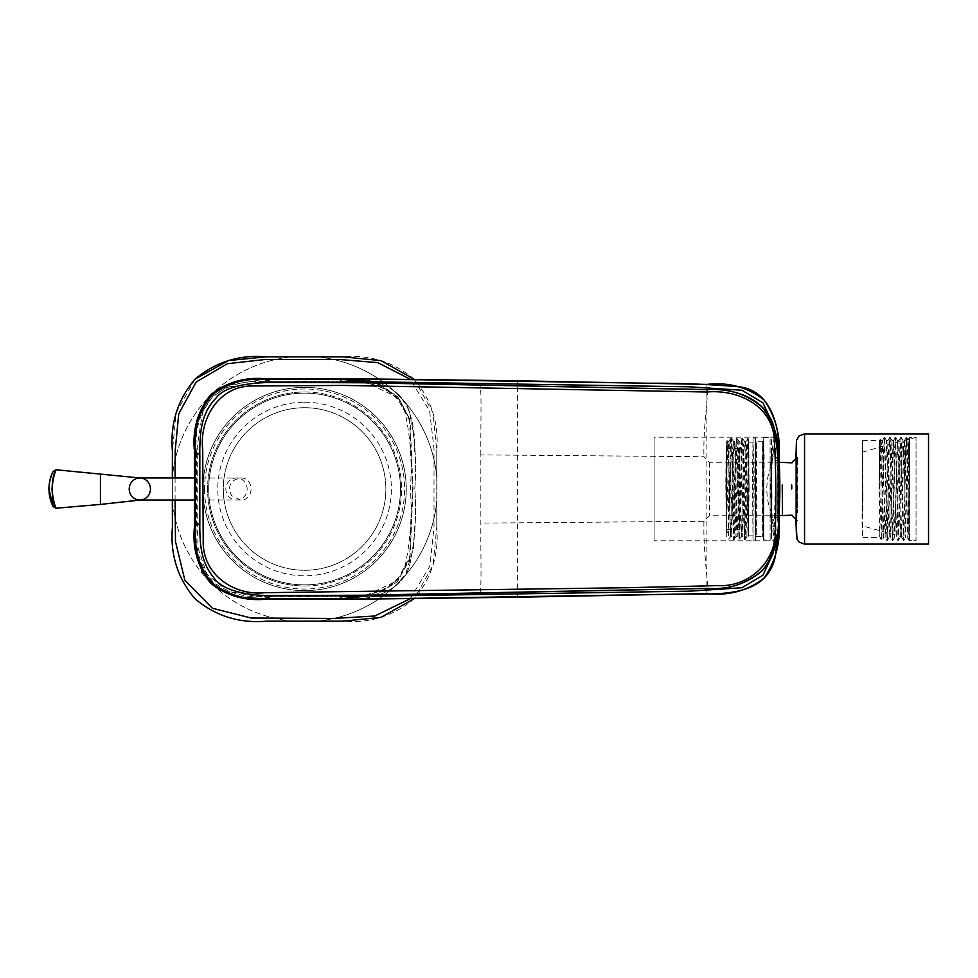 <?xml version="1.0" encoding="UTF-8"?>
<svg xmlns="http://www.w3.org/2000/svg" width="978" height="978" viewBox="0 0 978 978"><rect width="100%" height="100%" fill="white"/><g stroke="black" fill="none" stroke-linecap="round" stroke-linejoin="round"><path stroke-width="0.73" stroke-dasharray="4.89 3.67" d="M517.631 597.216L517.631 380.784M360.002 599.062L367.875 599.013M376.628 598.952L378.058 598.939M196.786 421.188L205.637 400.625L222.605 386.188L266.603 378.865A9822.127 9822.127 0 0 1 342.569 378.865C367.911 377.41 398.682 383.828 408.951 410.357C414.953 435.809 416.897 461.824 414.794 488.389C416.787 514.856 414.978 540.932 409.379 566.617C399.733 593.695 368.205 600.749 342.569 599.135A9822.127 9822.127 0 0 1 266.603 599.135M378.07 379.061L365.161 378.975M779.001 459.134L778.965 457.557L776.214 457.631L773.451 425.381M654.086 540.797L654.086 437.203L654.086 540.797L775.114 540.797L772.547 530.333L770.065 510.589L770.065 467.411C772.217 447.985 774.331 433.609 775.566 437.802C776.398 439.941 776.972 446.86 777.29 458.572L777.29 519.428C776.825 535.638 775.921 542.57 774.576 540.198L776.165 542.081C774.955 538.731 773.427 528.499 771.581 511.421L771.593 466.579C765.261 476.53 765.261 501.469 771.569 511.421L770.358 489L771.593 466.579C774.014 443.657 775.86 433.462 777.155 435.968M776.19 542.093C777.559 544.465 778.488 537.252 778.953 520.443L779.16 512.448M771.74 466.885C774.344 439.721 776.862 433.975 776.177 436.701L777.229 435.968L778.891 455.051M779.393 494.526L779.258 471.262M236.774 596.788L219.524 590.125M201.761 570.981L196.798 556.837M352.056 378.902L342.569 378.865C367.899 377.422 398.731 383.816 408.951 410.357C414.953 435.809 416.897 461.824 414.794 488.389C416.787 514.856 414.978 540.932 409.379 566.617C399.77 593.695 368.205 600.749 342.569 599.135L352.043 599.098M194.439 526.983A10139.391 10139.391 0 0 1 194.439 451.017M778.977 520.443L777.29 519.428M775.982 541.115L776.165 542.081M771.593 466.579L770.065 467.411M195.331 452.423L196.444 452.423C194.353 430.381 199.879 411.591 213.045 396.078C228.571 384.684 245.857 379.892 264.904 381.689L340.234 381.237C364.88 379.77 395.43 385.955 405.039 412.313C410.528 437.423 412.3 462.936 410.357 488.866C412.264 514.783 410.528 540.296 405.161 565.37C395.858 591.861 364.904 598.291 340.234 596.763L264.904 596.323L265.869 598.414M196.444 452.423L196.444 525.577C194.353 547.607 199.879 566.396 213.033 581.922C228.559 593.316 245.857 598.108 264.904 596.311M409.391 418.56L398.401 397.312L380.234 384.611L375.442 382.887L397.508 396.322L409.562 419.207L412.52 489.037L409.562 558.78L397.508 581.665L375.43 595.113L397.471 581.702L409.415 559.392M479.587 593.133C482.044 592.277 480.54 553.511 480.858 523.108L480.846 454.892L703.977 456.714L709.453 462.276L778.195 462.227M778.195 515.773L709.466 515.724L703.977 521.286L480.846 523.108M703.977 521.286C702.986 550.101 708.732 586.213 707.265 588.377M707.265 389.623C708.732 391.787 702.986 427.899 703.977 456.714M480.858 454.892C480.54 424.489 482.044 385.723 479.587 384.867M366.31 595.321L396.603 581.103L410.088 556.726L413.034 489.012L410.088 421.274L396.603 396.897L366.298 382.679M304.586 387.325A101.675 101.675 0 0 1 392.63 539.832A101.675 101.675 0 0 1 216.529 539.832A101.675 101.675 0 0 1 304.586 387.325A101.675 101.675 0 0 1 392.63 539.832A101.675 101.675 0 0 1 216.529 539.832A101.675 101.675 0 0 1 304.586 387.325A101.675 101.675 0 0 1 392.63 539.832A101.675 101.675 0 0 1 216.529 539.832A101.675 101.675 0 0 1 304.586 387.325A101.675 101.675 0 0 1 392.63 539.832A101.675 101.675 0 0 1 216.529 539.832A101.675 101.675 0 0 1 304.586 387.325M204.561 489A100.025 100.025 0 0 0 354.598 575.626A100.025 100.025 0 0 0 354.598 402.374A100.025 100.025 0 0 0 204.561 489M304.586 407.716A81.284 81.284 0 0 1 374.977 529.636A81.284 81.284 0 0 1 234.194 529.636A81.284 81.284 0 0 1 304.586 407.716A81.284 81.284 0 0 1 385.87 489A81.284 81.284 0 0 1 304.586 570.284A81.284 81.284 0 0 1 223.302 489A81.284 81.284 0 0 1 304.586 407.716M304.586 402.202A86.797 86.797 0 0 1 379.745 532.399A86.797 86.797 0 0 1 229.414 532.399A86.797 86.797 0 0 1 304.586 402.202M304.586 393.119A95.881 95.881 0 0 0 208.693 489A95.881 95.881 0 0 0 304.586 584.881A95.881 95.881 0 0 0 400.467 489A95.881 95.881 0 0 0 304.586 393.119A95.881 95.881 0 0 1 387.63 536.946A95.881 95.881 0 0 1 221.541 536.946A95.881 95.881 0 0 1 304.586 393.119A95.881 95.881 0 0 1 387.63 536.946A95.881 95.881 0 0 1 221.541 536.946A95.881 95.881 0 0 1 304.586 393.119A95.881 95.881 0 0 0 208.693 489A95.881 95.881 0 0 0 304.586 584.881A95.881 95.881 0 0 0 400.467 489A95.881 95.881 0 0 0 304.586 393.119M195.209 379.012L176.248 412.471L172.397 450.931A9539.754 9539.754 0 0 0 172.336 478.132A132.702 132.702 0 0 1 293.718 356.75A9744.095 9744.095 0 0 0 266.505 356.823M414.33 379.391L432.997 412.716L436.763 450.931C439.085 423.657 431.579 399.782 414.232 379.281C393.706 361.982 369.855 354.488 342.655 356.823A9744.095 9744.095 0 0 0 315.454 356.75A132.702 132.702 0 0 1 436.836 478.132A9539.754 9539.754 0 0 0 436.763 450.931L436.763 527.081C439.085 554.269 431.604 578.132 414.293 598.646C393.804 615.993 369.928 623.512 342.655 621.177A9744.095 9744.095 0 0 1 315.454 621.25A132.702 132.702 0 0 0 436.836 499.868A9539.754 9539.754 0 0 1 436.763 527.081L432.997 565.272L414.33 598.609M293.718 621.25A132.702 132.702 0 0 1 172.336 499.868A9539.754 9539.754 0 0 0 172.409 527.081C170.086 554.343 177.593 578.218 194.94 598.719C215.453 616.018 239.317 623.512 266.505 621.177A9744.095 9744.095 0 0 0 293.718 621.25A9744.095 9744.095 0 0 0 315.454 621.25A132.702 132.702 0 0 0 436.836 499.868A9539.754 9539.754 0 0 0 436.836 478.132A132.702 132.702 0 0 0 315.454 356.75A9744.095 9744.095 0 0 0 293.718 356.75A132.702 132.702 0 0 0 172.336 478.132A9539.754 9539.754 0 0 0 172.336 499.868A132.702 132.702 0 0 0 293.718 621.25M172.336 500.027L172.336 477.973L172.336 500.027M240.368 500.015L231.456 495.516C227.348 486.078 230.319 480.235 240.368 477.985C254.598 477.301 254.61 500.687 240.368 500.015L236.493 500.027A11.027 10.648 90 0 1 225.845 489A11.027 10.648 90 0 1 236.493 477.973A11.027 10.648 90 0 1 247.141 489A11.027 10.648 90 0 1 236.493 500.027L194.377 500.027M140.624 500.027L139.854 500.027M797.009 489L797.339 457.447L797.547 512.949L797.009 489M791.74 489L791.752 485.027M725.872 482.839L726.287 448.499L726.581 460.357L726.287 529.501L725.872 482.839M738.879 482.839L739.295 448.499L739.588 460.357L739.295 529.501L738.879 482.839M728.586 535.846L731.483 438.511L732.4 449.623L734.233 539.489L736.984 438.511L737.913 449.623L739.747 539.489L741.984 441.946L742.571 438.572L743.427 449.623L745.248 539.489L747.498 441.946L748.084 438.572L748.928 449.44C748.561 431.212 748.304 439.868 748.133 475.43L748.61 537.13L746.41 451.946L745.432 441.543L742.742 536.506L740.896 451.946L739.918 441.543L737.229 536.506L735.383 451.946L734.417 441.543L731.715 536.506L729.881 451.946L728.903 441.543L726.434 530.577L728.145 533.181L730.627 438.572L731.617 449.623L733.439 539.489L736.128 438.572L737.131 449.623L738.952 539.489L741.642 438.572L742.632 449.623L744.466 539.489L746.715 441.946L747.216 438.511L748.146 449.623L749.124 488.352L748.427 533.181L748.256 536.506L746.984 536.506L745.126 451.946L744.295 441.543L743.72 444.721L741.471 536.506L738.781 441.543L735.957 536.506L733.268 441.543L730.444 536.506L728.586 451.946L727.754 441.543L727.192 444.721L726.226 469.648L727.167 440.638L728.304 481.494L728.145 533.181M726.226 469.648L726.434 530.577M749.124 488.352L748.622 439.525M725.81 481.885L726.275 442.166L726.617 455.589L726.275 535.834L725.81 481.885M752.534 481.885L753.011 442.154L753.353 455.882L753.011 535.846L752.534 481.885M748.121 481.885L748.598 442.154L748.94 455.882L748.598 535.846L748.121 481.885M752.485 481.213L753.011 437.753L753.378 452.765L753.011 540.247L752.485 481.213M796.202 458.437L796.202 519.562M928.538 544.11L928.538 433.89M881.471 539.367L879.601 536.213L879.479 440.577L878.99 493.352L880.261 439.33L881.63 533.45M862.792 489L862.4 452.129L862.144 515.039L862.792 489M862.902 496.359L862.413 440.577L862.058 523.242L862.413 537.423L862.902 496.359M907.926 439.587L908.525 445.198C909.467 467.68 909.589 550.59 909.442 540.113L909.516 437.337L909.112 540.663L906.361 437.337L903.611 540.663L900.848 437.337L898.097 540.663L895.335 437.337L892.584 540.663L889.833 437.337L888.953 447.337L887.07 540.663L884.32 437.337L881.569 540.663L879.601 536.213M907.792 538.377L909.112 540.663L916.044 540.663L916.044 437.337L916.044 540.663L907.792 538.377L905.689 454.623L904.528 440.516L903.635 449.953L901.74 537.423L898.978 440.577L896.227 537.423L893.476 440.577L890.713 537.423L887.963 440.577L885.2 537.423L882.449 440.577L879.699 537.423L862.413 537.423M908.525 445.198L908.061 533.132L909.283 535.027M908.281 439.477L909.516 437.349L916.044 437.337L908.281 439.477M909.454 540.553L906.704 437.398L905.762 447.337L903.88 540.663L901.19 437.398L900.249 447.337L898.379 540.663L895.689 437.398L894.736 447.337L892.865 540.663L890.176 437.398L889.234 447.337L887.352 540.663L884.662 437.398L883.721 447.337L881.838 540.663L883.709 537.423L881.508 444.672L880.958 440.577L880.102 449.953L878.99 493.352M908.061 533.132L907.804 538.389M904.198 441.604L905.555 537.766L907.914 439.587M904.797 485.65L903.55 444.672L902.987 440.577L902.144 449.953L900.249 537.423L897.486 440.577L894.736 537.423L891.973 440.577L889.222 537.423L886.459 440.577L883.709 537.423L885.2 537.423L887.07 540.663L889.222 537.423L890.713 537.423L892.584 540.663L894.736 537.423L896.227 537.423L898.085 540.663L900.249 537.423L901.74 537.423L903.599 540.663L905.555 537.766L862.4 525.871M862.4 452.129L903 440.577M340.234 381.237L340.307 379.134M196.456 525.577L195.331 525.577M371.432 381.775L261.419 381.664L226.505 387.374L212.324 397.044L202.788 411.322L197.238 446.286L197.177 519.624L198.143 548.316L206.945 574.355L227.923 591.189L255.405 596.201L371.395 596.225M773.464 552.607L776.214 457.631M706.886 384.415L706.886 593.585M771.581 511.421L770.065 510.589M777.29 458.572L778.977 457.557M340.307 598.866L340.234 596.763M265.869 379.586L264.904 381.689M709.453 462.276L709.453 515.724M304.586 392.007A96.993 96.993 0 0 1 388.584 537.497A96.993 96.993 0 0 1 220.588 537.497A96.993 96.993 0 0 1 304.586 392.007M304.586 585.993A96.993 96.993 0 0 0 388.584 440.503A96.993 96.993 0 0 0 220.588 440.503A96.993 96.993 0 0 0 304.586 585.993M410.283 598.658L429.917 566.042L434.012 527.069L434.012 448.768L429.574 410.784L410.039 379.134M175.086 477.973L175.086 500.027M436.763 450.931L436.763 527.081M748.133 475.43L746.984 536.506L745.26 539.489L742.106 536.14L738.952 539.489L736.593 536.14L733.451 539.489L731.079 536.14L728.39 539.489L726.275 535.834M755.835 481.799L756.312 441.604L756.666 455.491L756.312 536.396L755.835 481.799M762.168 481.799L762.657 536.396L763.023 458.144L762.657 441.604L762.168 481.799M755.273 481.714L755.835 441.616L755.688 536.384L755.273 481.714M755.248 481.298L755.847 438.89L755.688 539.11L755.248 481.298M771.984 496.579L771.165 448.78L771.397 538.291L771.544 439.513L770.089 437.753L770.089 540.247L770.089 437.753L763.757 437.753L763.757 540.247L764.16 455.626L763.195 438.23L762.742 466.347L763.219 539.832L770.089 540.247L771.544 538.487L771.984 496.579M771.092 483.352L771.85 494.648L771.092 483.352M763.696 496.286L763.28 441.616L762.718 481.714L763.133 536.384L763.696 496.286M763.72 496.702L763.28 438.89L763.121 539.11L763.72 496.702M754.698 481.213L755.212 437.753L755.591 452.765L755.212 540.247L754.698 481.213M804.552 433.89L804.552 544.11M795.909 458.694L795.909 519.306L795.909 458.694M363.009 378.963L355.625 378.926M396.151 392.545C400.479 397.386 396.909 390.919 406.824 406.225C417.264 427.777 414.049 453.792 414.721 451.494L414.721 451.494M414.721 526.506L413.67 547.814L405.589 574.013L396.151 585.443M355.625 599.074L362.997 599.037M775.089 437.203L654.086 437.203M776.043 541.078L775.077 540.797M776.067 541.225C774.992 538.242 773.537 528.206 771.703 511.115M779.332 501.078L779.209 467.435M410.198 556.286L408.951 560.602L399.537 577.876L387.202 588.084L370.1 594.343L364.537 595.223M410.21 421.738L400.503 401.335L386.713 389.635L369.794 383.596L364.537 382.777M409.562 419.207L410.088 421.274M409.562 558.78L410.088 556.726M240.368 477.973L194.377 477.973M140.624 477.973L139.854 477.973M796.288 457.447L797.339 457.447A41.198 41.198 0 0 0 796.361 458.303M796.361 519.697A41.198 41.198 0 0 0 797.327 520.553L796.288 520.553M726.287 529.501L739.295 529.501M726.287 448.499L739.295 448.499M742.571 438.572L744.857 441.86L747.155 438.572M737.057 438.572L739.356 441.86L741.642 438.572M731.544 438.572L733.842 441.86L736.128 438.572M727.229 440.638L728.903 441.543L730.627 438.572M748.084 438.572L748.635 439.525M748.011 438.511L747.216 438.511M742.498 438.511L741.715 438.511M736.984 438.511L736.202 438.511M731.471 438.511L730.688 438.511M756.312 536.396L763.17 536.775L763.17 441.225L755.798 441.225L756.312 536.396M748.598 535.846L753.011 535.846M748.598 442.154L753.011 442.154M779.099 462.288L774.576 459.477L771.556 452.973L771.556 525.027L773.671 519.587L779.099 515.712M753.011 540.247L755.762 539.832L756.287 494.037L755.921 440.406L755.774 438.23L753.011 437.753M726.275 442.166L727.155 440.638M862.413 440.577L879.491 440.577L880.2 439.33M898.904 440.638L900.775 437.398M893.403 440.638L895.273 437.398M887.89 440.638L889.76 437.398M882.376 440.638L884.246 437.398M904.442 440.589L906.288 437.398M880.273 439.33L881.019 440.638M884.662 437.398L886.533 440.638M890.176 437.398L892.046 440.638M895.689 437.398L897.559 440.638M901.19 437.398L903.061 440.638M906.704 437.398L908 439.635M882.449 440.577L880.958 440.577M887.963 440.577L886.459 440.577M893.476 440.577L891.973 440.577M898.978 440.577L897.486 440.577M904.528 440.516L907.914 439.574"/><path stroke-width="1.47" d="M778.891 455.051L778.965 520.443C780.823 541.824 775.835 561.042 764.014 578.108C747.534 590.895 728.488 596.054 706.886 593.585L517.631 597.216L378.058 598.939L266.603 599.135C245.429 601.274 226.737 595.932 210.527 583.132C197.654 566.898 192.299 548.181 194.439 526.983L194.439 451.017C192.311 429.843 197.654 411.151 210.453 394.941C226.688 382.068 245.405 376.713 266.603 378.865L378.058 379.061L517.631 380.784L706.886 384.415C728.488 381.946 747.534 387.105 764.014 399.892C775.835 416.958 780.823 436.176 778.965 457.557L778.17 457.582M342.569 599.135L360.002 599.062M367.875 599.013L376.628 598.952M365.161 378.975L342.569 378.865M779.16 512.448L779.393 494.526M779.258 471.262L779.001 459.281M266.603 599.135L236.774 596.788M219.524 590.125L201.761 570.981M196.798 556.837L194.439 526.983M194.439 451.017L196.786 421.188M340.307 379.134L375.43 382.887L360.479 379.929L340.307 379.134L265.869 379.55L272.361 382.435L363.804 382.777C344.452 382.276 336.799 381.738 340.833 381.163L340.307 379.134M375.43 595.113L340.307 598.866L340.833 596.837C336.799 596.262 344.452 595.724 363.804 595.223L272.361 595.565L265.869 598.45L340.307 598.866L375.43 595.113M195.331 452.423C193.204 429.831 198.925 410.564 212.507 394.611C228.51 382.753 246.297 377.74 265.869 379.586M265.845 598.414C246.358 600.272 228.583 595.272 212.519 583.414C198.925 567.472 193.192 548.206 195.331 525.577C193.204 548.157 198.925 567.423 212.495 583.389C228.497 595.247 246.285 600.26 265.869 598.414M195.307 452.423L195.307 525.577L199.818 523.585L199.818 454.415L195.307 452.423M363.804 382.777L707.326 389.623C728.133 388.107 746.336 393.902 761.948 407.019C774.698 422.924 780.102 441.335 778.158 462.227L778.195 515.773C780.102 536.678 774.698 555.088 761.935 571.005C746.3 584.111 728.084 589.905 707.265 588.377L363.804 595.223M272.361 595.59L264.855 595.541C237.654 594.147 220.539 588.035 213.485 577.179C207.629 570.296 203.73 561.837 201.774 551.788C200.392 545.296 199.732 535.895 199.793 523.585M340.833 596.837L366.31 595.321M366.298 382.679L340.833 381.163M707.008 392.007L343.192 385.43L252.092 385.992C218.791 385.894 199.157 419.024 202.715 449.684L203.216 541.005C202.299 574.037 233.571 596.091 264.879 592.705L627.265 587.717L717.852 585.626C749.759 587.265 776.923 560.944 775.346 529.074C776.324 498.694 775.945 468.389 774.221 438.181C771.422 404.953 737.143 389.244 707.008 392.007L707.326 389.623M199.793 454.415C199.72 441.261 200.514 431.249 202.165 424.366C204.439 413.865 209.072 405.1 216.065 398.07C223.326 388.07 242.092 382.85 272.361 382.41M195.209 379.012L228.473 360.552L266.505 356.823L342.655 356.823L380.955 360.613L414.33 379.391M414.33 598.609L380.955 617.387L342.655 621.177L266.505 621.177C239.329 623.512 215.466 616.018 194.94 598.719C177.617 578.218 170.099 554.33 172.409 527.081L172.336 500.027L172.409 527.081M172.397 450.931L172.336 477.973L172.397 450.931C170.074 423.743 177.568 399.88 194.867 379.354C215.368 362.019 239.255 354.513 266.505 356.823L342.655 356.823M51.968 489L51.968 489C52.788 497.472 54.157 503.878 56.064 508.23C50.819 500.883 50.868 477.044 56.064 469.77C54.145 474.122 52.788 480.528 51.968 489M53.167 506.628L56.064 508.23L100.428 504.428L100.428 473.572L100.428 504.428L139.854 500.027A11.027 10.648 90 0 1 129.218 489A11.027 10.648 90 0 1 141.541 478.12A11.027 10.648 90 0 1 139.854 500.027M194.377 500.027L140.624 500.027M48.9 489C49.12 482.105 50.526 476.237 53.154 471.396L52.714 472.276C47.592 484.159 47.739 495.601 53.142 506.604L48.9 489M791.752 485.027L791.74 489M796.202 519.562L796.202 458.437M928.538 433.89L928.538 544.11L804.552 544.11L804.552 433.89L928.538 433.89M773.451 425.381L762.987 402.85L741.947 390.246L689.771 386.811L371.432 381.775M371.395 596.225L689.759 591.164L741.96 587.729L762.987 575.15L773.464 552.607M517.631 380.784L706.886 384.415M706.886 593.585L517.631 597.216M778.977 457.655L778.977 457.557C780.578 428.547 771.605 390.711 739.527 386.86C708.647 384.22 678.598 383.021 649.355 383.242L367.41 378.987M410.039 379.134L377.716 362.63L340.491 359.562L264.353 359.574L227.373 363.706L196.138 382.019L178.742 413.828L175.16 450.931L175.086 477.973M175.086 500.027L175.453 541.396L184.879 580.284L212.397 608.243L251.15 618.035L333.987 618.451L374.794 616.006L410.283 598.658M342.655 621.177L266.505 621.177M782.229 485.027L782.486 515.174L782.229 485.027M804.552 544.11L799.16 542.118L796.997 539.22L795.909 519.306L796.41 534.074L796.764 496.115L796.483 446.384L795.909 458.694L796.471 440.344L799.173 435.87L804.552 433.89M373.498 598.976L687.277 593.988C718.806 593.878 765.994 597.534 775.114 557.472C779.613 524.196 780.896 490.895 778.965 457.557M779.026 518.866L779.332 501.078M779.209 467.435L779.026 459.134M364.537 595.223L380.723 595.015M364.537 382.777L381.151 382.985M381.151 595.015L703.537 588.524C726.911 590.749 747.045 584.221 763.952 568.939C776.287 550.235 781.031 529.391 778.207 506.396C780.028 479.379 778.512 452.582 773.671 426.005C765.077 397.997 733.586 388.132 707.253 389.562L380.369 382.985M53.142 471.408L56.064 469.77L141.529 478.12M141.529 499.88L100.428 504.428M194.377 477.973L140.624 477.973M796.361 458.303A41.198 41.198 0 0 0 792.009 462.826L779.099 462.288M779.099 515.712L792.009 515.174A41.198 41.198 0 0 0 796.361 519.697"/></g></svg>
